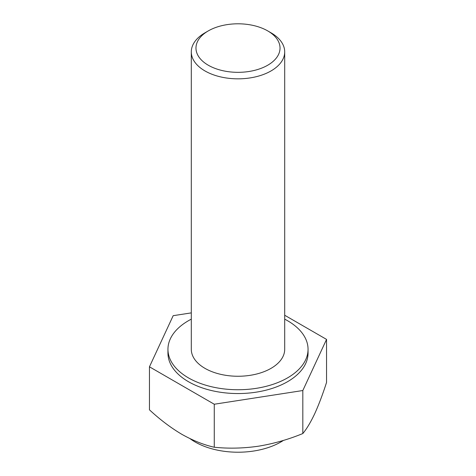 <?xml version="1.0" encoding="UTF-8"?>
<svg xmlns="http://www.w3.org/2000/svg" width="476" height="476" viewBox="0 0 476 476"><rect width="100%" height="100%" fill="white"/><g stroke="black" fill="none" stroke-linecap="round" stroke-linejoin="round"><path stroke-width="0.71" d="M271.022 32.814L267.72 30.91A42.031 24.264 180 0 1 267.72 30.91A42.031 24.264 180 0 1 267.72 65.224A42.031 24.264 180 0 1 208.28 65.224A42.031 24.264 180 0 1 208.28 30.91A42.031 24.264 180 0 1 267.72 30.904L271.022 32.814A46.702 26.959 180 0 1 284.702 51.878A46.702 26.959 180 0 1 238 78.837A46.702 26.959 180 0 1 191.298 51.878A46.702 26.959 180 0 1 204.977 32.814L208.28 30.91M284.702 315.249L326.548 339.406L326.548 382.424C322.674 394.479 318.718 404.927 314.684 413.775C310.638 422.337 306.687 428.924 302.819 433.547C288.367 439.491 273.605 443.703 258.545 446.185C243.45 448.368 228.694 448.719 214.271 447.244L214.271 404.231L149.452 366.806L149.452 409.824C160.085 419.677 170.89 427.841 181.862 434.326C192.976 440.568 203.776 444.876 214.271 447.244M326.548 339.406L302.819 390.528L302.819 433.547M302.819 390.528L214.271 404.231M149.452 366.806L173.181 315.683L191.298 312.881M283.428 440.419A60.708 35.051 180 0 1 195.071 441.948A60.708 35.051 180 0 1 190.001 438.628M308.049 349.295L308.049 353.109A70.049 40.442 180 0 1 238 393.551A70.049 40.442 180 0 1 167.951 353.109L167.951 349.295A70.049 40.442 0 0 0 211.195 386.661A70.049 40.442 0 0 0 287.534 377.89A70.049 40.442 0 0 0 308.049 349.295A70.049 40.442 0 0 0 287.534 320.699A70.049 40.442 0 0 0 284.702 319.152M191.298 319.152A70.049 40.442 0 0 0 167.951 349.295M191.298 51.878L191.298 349.295A46.702 26.959 0 0 0 204.977 368.359A46.702 26.959 0 0 0 255.874 374.201A46.702 26.959 0 0 0 284.702 349.295L284.702 51.878"/></g></svg>
